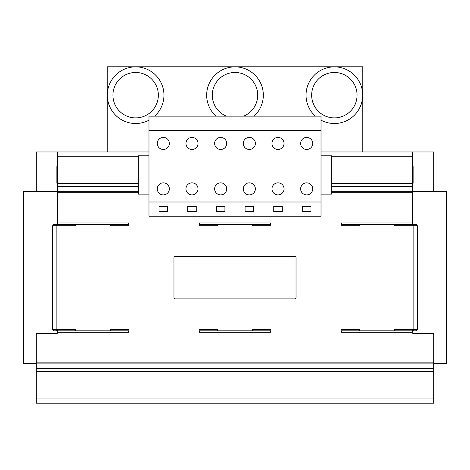 <?xml version="1.0" encoding="UTF-8"?>
<svg xmlns="http://www.w3.org/2000/svg" width="470" height="470" viewBox="0 0 470 470"><rect width="100%" height="100%" fill="white"/><g stroke="black" fill="none" stroke-linecap="round" stroke-linejoin="round"><path stroke-width="0.7" d="M412.431 185.732A7.808 7.808 0 0 0 413.142 182.478L413.142 166.868A7.808 7.808 0 0 0 412.431 163.613M306.681 137.41A6.034 6.034 180 0 0 300.647 143.444A6.034 6.034 180 0 0 306.681 149.478A6.034 6.034 180 0 0 312.714 143.444A6.034 6.034 180 0 0 306.681 137.41M300.671 143.943A6.034 6.034 180 0 0 306.681 149.478A6.034 6.034 180 0 0 312.697 143.943M306.681 182.836A6.034 6.034 180 0 0 300.647 188.87A6.034 6.034 180 0 0 306.681 194.897A6.034 6.034 180 0 0 312.714 188.87A6.034 6.034 180 0 0 306.681 182.836M300.671 189.363A6.034 6.034 180 0 0 306.681 194.897A6.034 6.034 180 0 0 312.697 189.363M163.319 182.836A6.034 6.034 180 0 0 157.286 188.87A6.034 6.034 180 0 0 163.319 194.897A6.034 6.034 180 0 0 169.353 188.87A6.034 6.034 180 0 0 163.319 182.836M157.303 189.363A6.034 6.034 180 0 0 163.319 194.897A6.034 6.034 180 0 0 169.329 189.363M163.319 137.41A6.034 6.034 180 0 0 157.286 143.444A6.034 6.034 180 0 0 163.319 149.478A6.034 6.034 180 0 0 169.353 143.444A6.034 6.034 180 0 0 163.319 137.41M157.303 143.943A6.034 6.034 180 0 0 163.319 149.478A6.034 6.034 180 0 0 169.329 143.943M191.989 182.836A6.034 6.034 180 0 0 185.956 188.87A6.034 6.034 180 0 0 191.989 194.897A6.034 6.034 180 0 0 198.023 188.87A6.034 6.034 180 0 0 191.989 182.836M185.979 189.363A6.034 6.034 180 0 0 191.989 194.897A6.034 6.034 180 0 0 198.005 189.363M191.989 137.41A6.034 6.034 180 0 0 185.956 143.444A6.034 6.034 180 0 0 191.989 149.478A6.034 6.034 180 0 0 198.023 143.444A6.034 6.034 180 0 0 191.989 137.41M185.979 143.943A6.034 6.034 180 0 0 191.989 149.478A6.034 6.034 180 0 0 198.005 143.943M278.011 137.41A6.034 6.034 180 0 0 271.977 143.444A6.034 6.034 180 0 0 278.011 149.478A6.034 6.034 180 0 0 284.045 143.444A6.034 6.034 180 0 0 278.011 137.41M271.995 143.943A6.034 6.034 180 0 0 278.011 149.478A6.034 6.034 180 0 0 284.021 143.943M278.011 182.836A6.034 6.034 180 0 0 271.977 188.87A6.034 6.034 180 0 0 278.011 194.897A6.034 6.034 180 0 0 284.045 188.87A6.034 6.034 180 0 0 278.011 182.836M271.995 189.363A6.034 6.034 180 0 0 278.011 194.897A6.034 6.034 180 0 0 284.021 189.363M249.335 137.41A6.034 6.034 180 0 0 243.301 143.444A6.034 6.034 180 0 0 249.335 149.478A6.034 6.034 180 0 0 255.369 143.444A6.034 6.034 180 0 0 249.335 137.41M243.325 143.943A6.034 6.034 180 0 0 249.335 149.478A6.034 6.034 180 0 0 255.351 143.943M249.335 182.836A6.034 6.034 180 0 0 243.301 188.87A6.034 6.034 180 0 0 249.335 194.897A6.034 6.034 180 0 0 255.369 188.87A6.034 6.034 180 0 0 249.335 182.836M243.325 189.363A6.034 6.034 180 0 0 249.335 194.897A6.034 6.034 180 0 0 255.351 189.363M220.665 182.836A6.034 6.034 180 0 0 214.631 188.87A6.034 6.034 180 0 0 220.665 194.897A6.034 6.034 180 0 0 226.699 188.87A6.034 6.034 180 0 0 220.665 182.836M214.649 189.363A6.034 6.034 180 0 0 220.665 194.897A6.034 6.034 180 0 0 226.675 189.363M220.665 137.41A6.034 6.034 180 0 0 214.631 143.444A6.034 6.034 180 0 0 220.665 149.478A6.034 6.034 180 0 0 226.699 143.444A6.034 6.034 180 0 0 220.665 137.41M214.649 143.943A6.034 6.034 180 0 0 220.665 149.478A6.034 6.034 180 0 0 226.675 143.943M158.349 95.181A22.713 22.713 0 0 0 135.636 72.474A22.713 22.713 0 0 0 112.923 95.181A22.713 22.713 0 0 0 135.636 117.894A22.713 22.713 0 0 0 158.349 95.181M148.978 120.161A28.318 28.318 0 0 1 107.736 100.034A28.318 28.318 0 0 1 161.069 82.726A28.318 28.318 0 0 1 154.706 116.119M243.801 116.119A22.713 22.713 0 0 0 235 72.474A22.713 22.713 0 0 0 226.199 116.119M215.93 116.119A28.318 28.318 0 0 1 230.153 67.281A28.318 28.318 0 0 1 254.07 116.119M357.077 95.181A22.713 22.713 0 0 0 334.364 72.474A22.713 22.713 0 0 0 311.651 95.181A22.713 22.713 0 0 0 334.364 117.894A22.713 22.713 0 0 0 357.077 95.181M315.294 116.119A28.318 28.318 0 0 1 329.511 67.281A28.318 28.318 0 0 1 362.264 90.334A28.318 28.318 0 0 1 321.022 120.161M75.664 330.815L75.664 329.394L52.599 329.394L52.599 225.776L75.664 225.776L75.664 224.355M394.336 224.355L394.336 225.776L417.401 225.776L417.401 329.394L394.336 329.394L394.336 330.815M296.035 297.457L296.035 257.713A1.422 1.422 0 0 0 294.62 256.291L175.38 256.291A1.422 1.422 0 0 0 173.965 257.713L173.965 297.457A1.422 1.422 0 0 0 175.38 298.873L294.62 298.873A1.422 1.422 0 0 0 296.035 297.457M412.431 330.815L341.461 330.815L341.461 332.231L412.431 332.231L412.431 329.394M412.431 222.933L341.461 222.933L341.461 224.355L412.431 224.355L412.431 192.295L331.667 192.295M57.569 332.231L128.539 332.231L128.539 330.815L57.569 330.815L57.211 333.653L36.272 333.653L36.272 362.875L433.728 362.875L433.728 403.207L36.272 403.207L36.272 398.948L433.728 398.948M57.569 224.355L128.539 224.355L128.539 222.933L57.569 222.933L57.569 225.776M36.272 363.463L23.5 363.463L23.5 191.707L57.569 191.707M412.431 191.707L446.5 191.707L446.5 363.463L433.728 363.463M138.333 186.567L57.569 186.567L57.569 151.963L36.272 151.963L36.272 191.707M433.728 191.707L433.728 151.963L412.431 151.963L412.431 186.567L331.667 186.567M57.569 185.732A7.808 7.808 0 0 1 56.858 182.478L56.858 166.868A7.808 7.808 0 0 1 57.569 163.613M107.248 151.963L107.248 146.993L148.978 146.993M321.022 146.993L362.752 146.993L362.752 151.963M362.752 146.993L362.752 66.793L107.248 66.793L107.248 146.993M148.978 155.793L138.333 155.793L138.333 194.122L148.978 194.122M321.022 155.793L331.667 155.793L331.667 194.122L321.022 194.122M321.022 116.119L321.022 216.194L148.978 216.194L148.978 116.119L321.022 116.119M321.022 201.994L148.978 201.994M310.94 206.33L302.427 206.33L302.427 211.653L310.94 211.653L310.94 206.33M316.052 116.119L297.316 116.119M321.022 130.313L148.978 130.313M167.573 206.33L159.06 206.33L159.06 211.653L167.573 211.653L167.573 206.33M172.684 116.119L153.949 116.119M196.249 206.33L187.73 206.33L187.73 211.653L196.249 211.653L196.249 206.33M201.36 116.119L182.624 116.119M282.27 206.33L273.752 206.33L273.752 211.653L282.27 211.653L282.27 206.33M287.376 116.119L268.64 116.119M253.594 206.33L245.076 206.33L245.076 211.653L253.594 211.653L253.594 206.33M258.706 116.119L239.97 116.119M224.924 206.33L216.406 206.33L216.406 211.653L224.924 211.653L224.924 206.33M230.03 116.119L211.294 116.119M224.924 206.43L216.406 206.43M253.594 206.43L245.076 206.43M282.27 206.43L273.752 206.43M196.249 206.43L187.73 206.43M167.573 206.43L159.06 206.43M310.94 206.43L302.427 206.43M199.515 222.933L199.515 224.355L270.485 224.355L270.485 222.933L199.157 222.933L199.157 225.776L217.61 225.776L217.61 224.355M270.485 332.231L199.515 332.231L199.515 330.815L270.485 330.815L270.485 332.231L270.843 332.231L270.843 329.394L252.39 329.394L252.39 330.815M433.728 362.875L433.728 333.653L412.789 333.653L412.789 332.231L412.431 332.231M138.333 192.295L57.569 192.295L57.569 186.567M412.431 186.567L412.431 192.295M413.718 225.776L413.718 224.355L413.142 224.355L413.142 330.815L416.555 330.815L416.555 329.394M416.555 225.776L416.555 224.355L413.718 224.355M413.718 330.815L413.718 329.394M56.282 329.394L56.282 330.815L56.858 330.815L56.858 224.355L53.445 224.355L53.445 225.776M53.445 329.394L53.445 330.815L56.282 330.815M56.282 224.355L56.282 225.776M321.022 151.963L412.431 151.963M57.569 151.963L148.978 151.963M36.272 362.875L36.272 398.948M57.569 192.295L57.569 222.933M252.39 224.355L252.39 225.776L270.843 225.776L270.843 222.933L270.485 222.933M341.461 222.933L341.103 222.933L341.103 225.776L359.556 225.776L359.556 224.355M110.444 224.355L110.444 225.776L128.898 225.776L128.898 222.933L128.539 222.933M128.539 332.231L128.898 332.231L128.898 329.394L110.444 329.394L110.444 330.815M359.556 330.815L359.556 329.394L341.103 329.394L341.103 332.231L341.461 332.231M217.61 330.815L217.61 329.394L199.157 329.394L199.157 332.231L199.515 332.231M270.843 224.355L270.485 224.355M341.461 224.355L341.103 224.355M128.898 224.355L128.539 224.355M199.515 224.355L199.157 224.355M412.431 225.776L412.431 224.355M57.569 330.815L57.569 329.394M341.103 330.815L341.461 330.815M270.485 330.815L270.843 330.815M199.157 330.815L199.515 330.815M128.539 330.815L128.898 330.815M412.431 156.222L331.667 156.222M36.272 371.617L433.728 371.617M36.272 368.603L433.728 368.603M36.272 363.88L433.728 363.88M412.431 183.553L331.667 183.553M412.431 191.29L331.667 191.29M138.333 156.222L57.569 156.222M138.333 183.553L57.569 183.553M138.333 191.29L57.569 191.29"/></g></svg>
